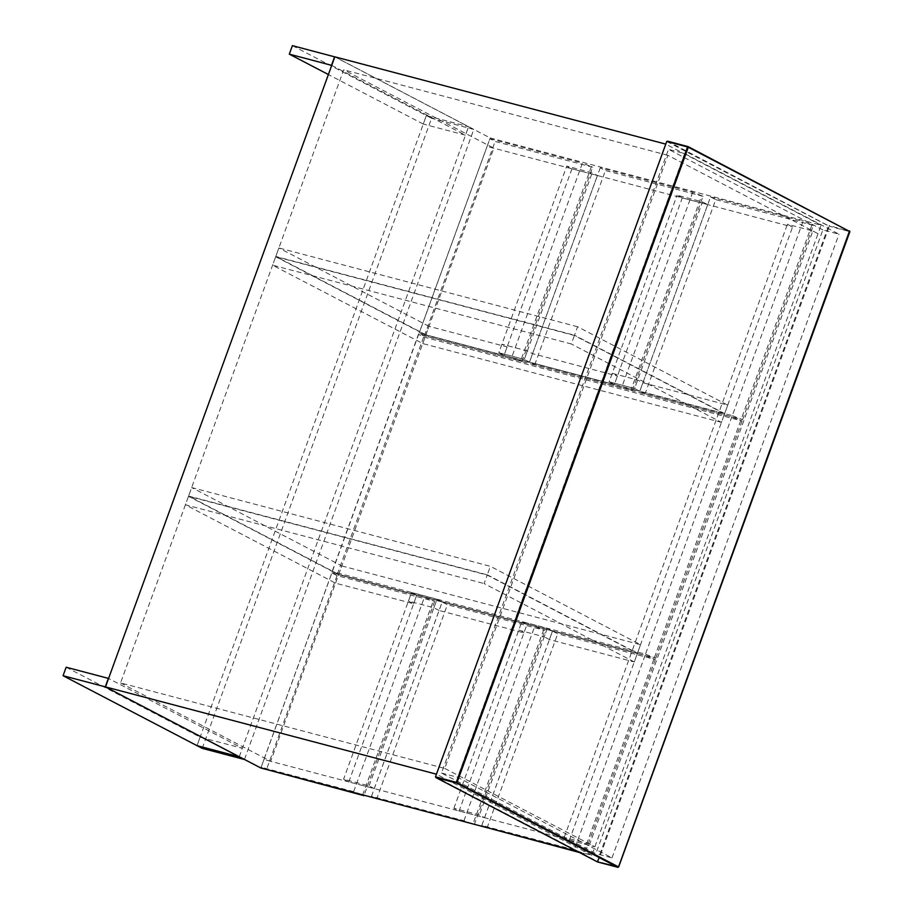 <?xml version="1.0" encoding="UTF-8"?>
<svg xmlns="http://www.w3.org/2000/svg" width="913" height="913" viewBox="0 0 913 913"><rect width="100%" height="100%" fill="white"/><g stroke="black" fill="none" stroke-linecap="round" stroke-linejoin="round"><path stroke-width="0.68" stroke-dasharray="4.57 3.42" d="M617.416 376.019L614.335 384.51L529.472 362.13L532.564 353.639L617.416 376.019L612.235 373.314L637.685 380.025L642.878 382.741L727.741 405.121L724.648 413.6L574.494 335.219L577.587 326.74L727.741 405.121M507.103 346.929L504.01 355.419L425.949 334.831L429.03 326.34L507.103 346.929L501.91 344.224L527.372 350.934L532.564 353.639M724.648 413.6L639.785 391.221L634.603 388.516L609.142 381.805L614.335 384.51L609.142 381.805L612.235 373.314M425.949 334.831L275.794 256.45L574.494 335.219M703.01 196.284L605.422 170.548L600.229 167.832L692.727 192.232L703.01 196.284L632.287 390.593L534.698 364.858L524.279 359.425L498.829 352.703L504.01 355.419L498.829 352.703L501.91 344.224M429.03 326.34L278.876 247.959L275.794 256.45M577.587 326.74L278.876 247.959M682.262 197.893L677.069 195.177L702.531 201.899L707.712 204.603L682.262 197.893L614.335 384.51L639.785 391.221L642.878 382.741M527.372 350.934L524.279 359.425L498.829 352.703L566.756 166.086L592.206 172.797L597.399 175.513L571.937 168.791L566.756 166.086M637.685 380.025L634.603 388.516L609.142 381.805L677.069 195.177M487.291 574.813L637.445 653.194L338.734 574.414L188.592 496.033L487.291 574.813L490.384 566.322L191.673 487.553L188.592 496.033M338.734 574.414L341.827 565.934L191.673 487.553M341.827 565.934L640.538 644.704L490.384 566.322M640.538 644.704L637.445 653.194M552.525 631.1L645.023 655.488L655.294 659.54L557.706 633.805L552.525 631.1L481.802 825.409L574.3 849.798L583.281 853.176L654.005 658.866M655.294 659.54L584.571 853.849L583.281 853.176M485.145 827.155L481.802 825.409M584.571 853.849L579.367 852.48M486.983 828.114L557.706 633.805M645.023 655.488L574.3 849.798M459.102 810.984L484.563 817.706L479.371 814.989L453.921 808.279L459.102 810.984L527.029 624.366L521.848 621.662L547.298 628.372L479.371 814.989M484.563 817.706L552.491 631.077L547.298 628.372L552.491 631.077L527.029 624.366L523.948 632.857L439.085 610.477L442.177 601.987L447.393 604.714L376.67 799.023M453.921 808.279L521.848 621.662L547.298 628.372L544.216 636.852L518.755 630.141L523.948 632.857M374.821 798.065L371.477 796.319L463.975 820.707L471.69 823.606M371.477 796.319L442.2 601.998L534.698 626.398L544.981 630.449L447.393 604.714M543.68 629.776L472.957 824.085M474.258 824.759L544.981 630.449M463.975 820.707L534.698 626.398M632.287 390.593L630.986 389.919L701.709 195.599M600.229 167.832L529.506 362.141L622.004 386.541L630.986 389.919M534.698 364.858L605.422 170.548M692.727 192.232L622.004 386.541M707.712 204.603L639.785 391.221L634.603 388.516L702.531 201.899M645.468 654.153L655.751 658.205L337.319 574.22L332.127 571.515L645.468 654.153L731.804 416.944L418.462 334.306L332.127 571.515M337.319 574.22L423.655 337.011L418.462 334.306M423.655 337.011L742.086 420.996L731.804 416.944M654.45 657.52L740.785 420.322M742.086 420.996L655.751 658.205M569.427 840.086L594.877 846.796L589.695 844.091L564.234 837.369L569.427 840.086L792.575 226.983L787.383 224.278L812.844 230.989L589.695 844.091M577.518 851.521L591.795 855.276L818.037 233.694L812.844 230.989M120.562 682.924L270.682 761.282L493.842 148.191L343.71 69.822L120.562 682.924L444.734 768.415L667.882 155.313L818.037 233.694L821.118 225.214L490.167 137.931L487.086 146.411L792.575 226.983M564.234 837.369L787.383 224.278M571.937 168.791L504.01 355.419L529.472 362.13L524.279 359.425L592.206 172.797M529.472 362.13L597.399 175.513M239.263 756.786L468.586 126.713L473.779 129.429L244.444 759.502M197.037 745.659L426.371 115.586L468.586 126.713M202.23 748.363L431.552 118.291L426.371 115.586M473.779 129.429L431.552 118.291M66.158 667.232L200.095 737.156L242.31 748.283L108.373 678.37M200.095 737.156L197.003 745.636M239.229 756.774L242.31 748.283M637.354 653.457L634.261 661.948L549.398 639.568L552.491 631.077L637.354 653.457L487.2 575.076L188.489 496.307L338.643 574.688L416.716 595.276L411.523 592.56L436.985 599.282L442.177 601.987L527.029 624.366L521.848 621.662L518.755 630.141M634.261 661.948L484.107 583.567L487.2 575.076M439.085 610.477L433.892 607.761L408.442 601.051L413.623 603.755L335.55 583.167L185.407 504.786L484.107 583.567M549.398 639.568L544.216 636.852M188.489 496.307L185.407 504.786M335.55 583.167L338.643 574.688M374.25 788.604L369.057 785.899L343.596 779.188L348.789 781.893L374.25 788.604L442.177 601.987L416.716 595.276L413.623 603.755M408.442 601.051L411.523 592.56L436.985 599.282L433.892 607.761M442.177 601.987L436.985 599.282L369.057 785.899M348.789 781.893L416.716 595.276L411.523 592.56L343.596 779.188M444.734 768.415L594.877 846.796L263.925 759.513L260.844 768.004M821.118 225.214L665.782 144.117M334.831 56.834L490.167 137.931M591.795 855.276L436.448 774.19M270.682 761.282L263.903 759.502L487.086 146.411M667.882 155.313L343.71 69.822M493.842 148.191L487.051 146.4M292.4 45.65L426.337 115.563L468.552 126.702L334.615 56.789M426.337 115.563L423.244 124.054L465.459 135.181L468.552 126.702M423.244 124.054L328.383 74.535M331.522 65.268L465.459 135.181M275.692 256.713L425.846 335.094L724.557 413.863L574.403 335.482L275.692 256.713L272.61 265.192L571.31 343.973L574.403 335.482M724.557 413.863L721.464 422.354L571.31 343.973M721.464 422.354L422.765 343.573L272.61 265.192M422.765 343.573L425.846 335.094M331.887 572.908L424.385 597.307L434.668 601.359L337.08 575.624L331.887 572.908L261.164 767.217L353.662 791.617L361.377 794.515M362.644 794.995L433.367 600.674M434.668 601.359L363.945 795.668M264.508 768.963L261.164 767.217M337.08 575.624L266.356 769.933M353.662 791.617L424.385 597.307M732.317 415.632L742.6 419.683L645.012 393.948L639.819 391.243L732.317 415.632L803.041 221.323L813.323 225.374L715.735 199.639L645.012 393.948M639.819 391.243L710.542 196.934L715.735 199.639M710.542 196.934L803.041 221.323M812.022 224.701L741.299 419.01M742.6 419.683L813.323 225.374M511.679 357.451L521.962 361.502L424.374 335.767L419.193 333.051L511.679 357.451L582.403 163.13L592.685 167.182L495.097 141.447L489.916 138.742L419.193 333.051M424.374 335.767L495.097 141.447M489.916 138.742L582.403 163.13M591.396 166.508L520.672 360.818M521.962 361.502L592.685 167.182M822.875 229.916L668.51 149.333L441.504 773.037L595.869 853.621L822.875 229.916L839.001 234.173L684.636 153.589L668.51 149.333M441.504 773.037L457.63 777.294L611.995 857.878L595.869 853.621M611.995 857.878L839.001 234.173M684.636 153.589L457.63 777.294M666.741 141.469L828.57 225.945L597.319 861.313L435.49 776.837M667.688 141.218L829.324 226.23L598.061 861.598L618.432 866.973L849.683 231.594L829.324 226.23L829.187 225.522L849.786 231.537M617.907 867.327L618.535 866.916M597.319 861.313L598.061 861.598L597.319 861.313"/><path stroke-width="1.37" d="M579.367 852.48L485.145 827.155M471.69 823.606L374.821 798.065M239.263 756.786L197.037 745.659L202.23 748.363L244.444 759.502L239.263 756.786M63.065 675.723L105.292 686.85L239.229 756.774L197.003 745.636L63.065 675.723L66.158 667.232L108.373 678.37L105.292 686.85M105.497 686.907L436.448 774.19L665.782 144.117L334.831 56.834L105.497 686.907L260.844 768.004L577.518 851.521M334.809 56.891L292.4 45.65L289.307 54.141L331.716 65.371M328.383 74.535L289.307 54.141M334.615 56.789L331.522 65.268M364.104 795.234L362.689 794.858M361.377 794.515L362.644 794.995M363.945 795.668L264.508 768.963M435.49 776.837L666.741 141.469L687.535 146.947L456.272 782.327L435.49 776.837L436.037 777.659L435.49 776.837M436.037 777.659L456.409 783.023L617.907 867.327L597.547 861.963L436.037 777.659M849.558 230.898L618.535 866.916L457.025 782.612L688.288 147.233L849.786 231.537L688.048 146.594L667.688 141.218M618.535 866.916L617.907 867.327M597.319 861.313L598.061 861.598L597.319 861.313M457.025 782.612L456.409 783.023L456.272 782.327L457.025 782.612M687.535 146.947L688.288 147.233M435.912 777.602L597.479 861.929L618.637 866.996L849.9 231.617L688.117 146.616L667.574 141.184"/></g></svg>
